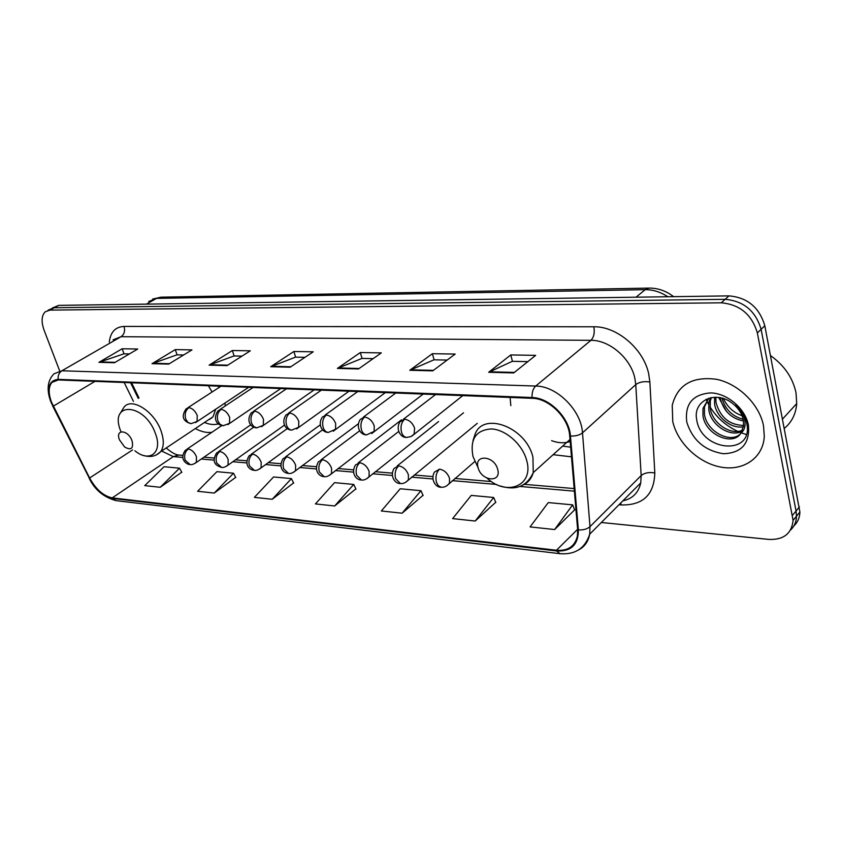 <?xml version="1.0" encoding="UTF-8"?>
<svg xmlns="http://www.w3.org/2000/svg" width="842" height="842" viewBox="0 0 842 842"><rect width="100%" height="100%" fill="white"/><g stroke="black" fill="none" stroke-linecap="round" stroke-linejoin="round"><path stroke-width="1.26" d="M553.131 454.68L571.476 456.827M195.323 428.567C201.27 431.757 206.774 432.998 211.847 432.304M225.382 405.876L224.856 403.076M131.573 382.784L138.983 397.94M510.136 397.445L510.81 405.644M218.983 387.509L218.225 386.141M793.859 525.934C797.711 522.366 799.721 517.735 799.9 512.041L764.81 325.749C759.389 307.435 747.443 297.479 728.962 295.879L58.772 305.372L52.362 308.004M601.346 522.493L768.946 539.417C783.639 539.975 791.691 533.617 793.09 520.335L757.368 332.969C751.874 314.529 739.844 304.478 721.268 302.815L49.91 310.109L54.351 307.73L49.594 309.477L54.351 307.73L725.13 299.331L54.351 307.73L58.772 305.372M757.368 332.969L761.105 329.338C755.653 310.972 743.654 300.962 725.13 299.331C743.654 300.962 755.653 310.972 761.105 329.338L796.048 511.02L761.105 329.338L764.81 325.749M790.47 530.102C794.322 526.524 796.332 521.882 796.511 516.178L796.048 511.02L796.511 516.178C796.332 521.882 794.322 526.524 790.47 530.102M672.747 421.453C677.442 442.966 698.639 463.142 721.026 467.131C743.402 471.31 763.189 457.932 764.294 436.388L763.515 425.757C759.421 404.36 738.497 383.773 716.5 379.289C692.345 376.153 677.599 384.805 672.242 405.223L672.747 421.453C677.442 442.966 698.639 463.142 721.026 467.131C743.402 471.31 763.189 457.932 764.294 436.388L763.515 425.757C759.421 404.36 738.497 383.773 716.5 379.289C692.345 376.153 677.599 384.805 672.242 405.223L672.747 421.453M51.52 402.202C48.278 393.319 48.426 386.71 51.962 382.373L58.34 379.942L532.249 398.308C549.131 398.392 568.708 417.937 569.708 435.872L577.654 529.702L577.402 536.007C574.918 546.374 567.929 551.131 556.446 550.258L112.228 497.885C103.492 496.043 95.946 489.413 89.61 477.993L51.52 402.202M51.13 402.181L89.263 478.046C95.756 489.749 103.482 496.538 112.439 498.432L556.625 550.963C571.16 551.657 578.412 544.637 578.38 529.902L570.455 436.051C569.434 417.664 549.352 397.613 532.049 397.529L58.109 379.363C48.878 380.468 46.552 388.078 51.13 402.181M513.725 372.922L535.67 355.345L510.778 354.945L488.665 372.28L513.725 372.922M527.818 361.628L512.315 361.323L488.665 372.28M512.441 361.334L510.778 354.945M432.735 370.848L455.196 354.061L432.378 353.703L409.791 370.269L432.735 370.848M447.165 360.071L433.967 359.818L409.791 370.269M434.104 359.818L432.378 353.703M358.482 368.954L381.31 352.893L360.302 352.556L337.4 368.417L358.482 368.954M373.143 358.639L361.934 358.418L337.4 368.417M362.071 358.429L360.302 352.556M114.47 362.734L137.709 349.02L122.164 348.767L98.946 362.334L114.47 362.734M129.373 353.935L123.869 353.829L98.946 362.334M124.006 353.829L122.164 348.767M168.695 364.112L191.955 349.883L175.262 349.609L152.013 363.691L168.695 364.112M183.619 354.977L176.957 354.85L152.013 363.691M177.104 354.85L175.262 349.609M227.098 365.607L250.295 350.809L232.339 350.525L209.111 365.144L227.098 365.607M241.991 356.103L234.013 355.955L209.111 365.144M234.15 355.955L232.339 350.525M290.164 367.217L313.224 351.809L293.837 351.503L270.724 366.723L290.164 367.217M304.972 357.324L295.489 357.145L270.724 366.723M295.637 357.145L293.837 351.503M49.91 310.109L45.163 311.845C41.468 315.697 41.132 321.876 44.152 330.38L59.55 370.596M475.193 521.03L493.686 497.496L471.246 495.401L452.638 518.609L475.193 521.03L495.738 502.285M554.625 529.544L572.655 504.863L548.268 502.579L530.081 526.913L554.625 529.544L574.633 509.842M272.219 499.285L291.406 478.614L273.597 476.951L254.379 497.369L272.219 499.285L293.595 482.919M214.226 493.065L233.497 473.215L216.91 471.667L197.628 491.286L214.226 493.065L235.697 477.372M160.233 487.286L179.525 468.173L164.043 466.731L144.761 485.623L160.233 487.286L181.746 472.204M402.118 513.199L420.947 490.707L400.224 488.77L381.331 510.968L402.118 513.199L423.052 495.317M334.674 505.968L353.724 484.434L334.537 482.645L315.434 503.916L334.674 505.968L355.871 488.886M353.724 484.434L355.966 489.076M291.406 478.614L293.69 483.108M233.497 473.215L235.792 477.551M179.525 468.173L181.84 472.373M420.947 490.707L423.147 495.528M493.686 497.496L495.833 502.495M572.655 504.863L574.718 510.063M132.057 440.819C128.184 429.63 114.975 428.715 119.459 439.84L124.679 447.049C131.205 450.638 133.667 448.554 132.057 440.819M212.047 392.014L208.406 385.762M204.48 422.463C209.647 424.61 214.3 425.073 218.446 423.852M207.564 420.411L213.005 416.779L215.752 409.107M211.626 418.263L210.995 418.116M497.654 469.289C494.296 455.438 473.783 454.027 478.119 467.763C481.392 481.35 501.821 483.129 497.654 469.289M562.635 446.113L570.666 447.155M551.605 440.661C558.32 443.145 564.519 443.418 570.181 441.492M784.418 428.304C791.806 422.158 795.911 413.917 796.711 403.581L796.027 392.888C792.848 377.848 784.344 365.417 770.514 355.587M743.486 420.989C731.235 418.537 723.499 410.959 720.289 398.266L720.205 397.719M743.16 419.263C732.329 416.485 725.257 409.433 721.941 398.129M743.475 426.715C731.677 429.283 716.458 417.485 714.574 403.971L714.563 397.245M743.633 425.421C729.498 425.084 720.289 417.453 716.016 402.539L715.816 397.235M742.086 431.199C730.909 437.84 710.774 425.494 708.806 409.749L708.859 402.529L710.459 397.761M742.539 430.167C731.045 435.756 712.206 423.463 710.248 408.296L710.311 401.087L711.343 397.582M740.96 433.125L743.623 425.515L743.276 419.8C741.844 413.39 738.266 407.928 732.529 403.423C715.795 389.804 692.987 400.697 696.618 419.116C700.47 451.323 752.39 456.238 747.064 424.989L746.791 423.4C745.296 416.38 741.655 410.117 735.887 404.592C741.149 409.938 744.191 415.601 745.002 421.558C745.528 426.62 744.191 430.472 740.96 433.125C733.035 446.607 705.196 434.861 702.954 415.59L702.996 408.349L708.859 398.192M740.371 433.946C730.53 443.881 706.491 431.63 704.428 414.127L704.47 406.886L708.554 398.455M744.538 416.516C734.908 413.875 727.856 407.886 723.383 398.55M686.777 422.116C692.513 440.177 704.733 450.712 723.446 453.722C741.676 453.028 750.001 443.471 748.412 425.042C745.233 408.496 727.278 393.267 710.722 392.898C692.619 394.33 684.641 404.065 686.777 422.116M706.122 399.308L708.596 404.413M710.08 406.97C716.868 417.769 726.109 425.915 737.792 431.388M739.697 432.209L741.181 432.799M741.297 432.851L746.001 434.409M726.635 411.601L718.679 397.466M667.853 296.742C660.475 291.963 652.918 289.595 645.193 289.669L156.538 298.394L148.771 301.468M146.382 304.13L156.538 298.394L160.917 297.173L649.098 288.09L645.193 289.669L636.036 297.194M728.962 295.879L721.268 302.815M799.447 506.895L792.627 515.167M109.292 341.999C110.523 332.032 115.449 326.843 124.069 326.433L593.831 326.791C594.862 332.685 593.894 337.189 590.926 340.326L121.069 336.695L113.049 339.842M593.831 326.791C616.86 326.17 643.667 348.977 648.719 373.943L649.856 381.984L654.802 472.972C654.118 494.78 642.941 505.442 621.259 504.937L619.017 504.726M570.455 436.051C575.591 436.23 579.601 435.167 582.496 432.851L635.763 384.594L634.826 378.163C630.7 358.229 609.366 339.979 590.926 340.326L535.712 386.036C556.804 385.973 581.369 410.422 582.496 432.851L589.989 526.65L589.695 534.196C588.305 541.627 584.516 546.911 578.328 550.058M50.92 402.076L52.951 406.233M89.084 478.003C94.557 489.686 103.577 497.233 116.154 500.653L112.439 498.432M556.625 550.963L560.025 553.689C575.191 554.846 585.074 548.352 589.695 534.196L640.73 482.908L641.172 475.562L635.763 384.594C639.299 382.005 643.993 381.131 649.856 381.984M578.38 529.902C583.338 530.176 587.211 529.092 589.989 526.65L641.172 475.562C644.583 472.815 649.129 471.952 654.802 472.972M52.783 406.223L89.263 478.046M532.049 397.529C531.849 392.393 533.07 388.562 535.712 386.036L61.876 370.785C59.077 372.648 57.824 375.511 58.109 379.363M50.573 401.16C46.457 389.425 47.594 380.31 53.993 373.795L61.876 370.785L121.069 336.695C124.279 334.327 125.279 330.906 124.069 326.433M622.859 500.864C632.563 498.727 638.52 492.738 640.73 482.908M620.649 503.084L621.259 504.937M556.446 550.258L577.612 529.313M53.288 406.16L94.988 381.363M89.61 477.993L132.562 449.933M124.163 382.489L133.436 401.392M161.601 451.049L173.326 456.606L182.809 457.427M112.228 497.885L173.326 456.606L178.788 455.048L182.798 455.385M201.175 459.006L214.163 460.132M232.687 461.721L246.832 462.942M265.504 464.552L280.87 465.868M299.71 467.489L316.403 468.931M335.39 470.562L353.503 472.12M372.638 473.772L392.277 475.467M411.58 477.13L432.862 478.961M452.312 480.635L496.485 484.434M519.967 486.455L574.381 491.149M290.837 366.765L271.566 366.281M227.772 365.175L209.963 364.723M169.368 363.702L152.865 363.281M115.144 362.334L99.798 361.944M359.145 368.491L338.242 367.965M433.388 370.364L410.622 369.785M514.367 372.406L489.476 371.775M134.909 450.796C149.571 463.005 162.864 452.649 155.496 433.735C144.845 402.655 108.397 400.939 120.764 431.241M156.559 454.827L160.706 451.649C163.99 446.828 164.127 440.019 161.127 431.199C154.539 411.412 131.426 396.782 123.942 407.296L120.027 413.706M487.055 478.182C507.021 496.812 534.165 485.623 526.671 460.437C522.598 444.502 505.832 429.588 491.444 428.936C475.877 429.988 469.731 439.208 473.025 456.585L478.161 467.899M523.166 484.939C528.229 482.529 531.597 478.424 533.249 472.615L532.933 457.227C526.145 426.536 481.54 410.696 474.667 435.535L472.983 440.629M188.871 407.665L186.071 408.886C181.072 416.327 182.725 421.253 191.018 423.673L187.871 422.337L185.714 419.042C184.451 414.211 185.503 410.422 188.871 407.665C192.492 408.307 195.291 410.938 197.249 415.559L197.06 421.495L191.018 423.673M195.555 422.6L248.632 387.32M221.078 409.38L218.036 410.759C212.721 418.263 216.299 425.147 223.204 425.726L220.057 424.368L217.91 421.011C216.647 416.074 217.71 412.201 221.078 409.38C224.846 410.043 227.708 412.738 229.677 417.453L229.487 423.358L223.204 425.726M227.824 424.621L280.754 388.562M254.663 411.18L251.348 412.748C246.148 420.126 249.927 427.473 256.757 427.862L253.621 426.484L251.495 423.052C250.242 418.021 251.295 414.064 254.663 411.18C258.578 411.854 261.525 414.601 263.504 419.421L263.314 425.284L256.757 427.862M261.483 426.715L314.182 389.857M289.701 413.054L286.091 414.843C280.996 422.095 285.175 430.041 291.774 430.094C289.374 429.852 287.627 428.22 286.533 425.189C285.291 420.053 286.354 416.001 289.701 413.054C293.795 413.748 296.826 416.558 298.805 421.474L298.626 427.262L291.774 430.094M296.616 428.904L349.009 391.204M326.317 415.011L322.37 417.053C317.371 424.379 322.002 432.577 328.359 432.43C325.959 432.178 324.223 430.515 323.149 427.42C321.918 422.168 322.97 418.032 326.317 415.011C330.58 415.727 333.695 418.6 335.684 423.621L335.526 429.294L328.359 432.43M333.306 431.199L385.32 392.614M364.597 417.053L360.281 419.4C355.492 426.61 360.323 435.188 366.596 434.872C364.228 434.619 362.502 432.914 361.439 429.757C360.218 424.389 361.271 420.147 364.597 417.053C369.038 417.8 372.259 420.737 374.248 425.873L374.122 431.388L366.596 434.872M371.68 433.577L423.21 394.077M404.665 419.2L399.939 421.905C395.266 429.167 400.729 437.998 406.623 437.419C404.276 437.166 402.571 435.43 401.508 432.199C400.318 426.705 401.36 422.368 404.665 419.2C409.317 419.958 412.633 422.968 414.611 428.22L414.117 434.093L410.896 436.598L406.623 437.419M411.854 436.082L462.784 395.614M188.261 448.975L185.44 450.175C178.409 459.764 187.545 464.921 190.124 464.552L185.166 460.185C183.924 455.501 184.956 451.765 188.261 448.975C191.808 449.691 194.534 452.291 196.46 456.764L196.344 462.342C193.702 464.237 191.618 464.963 190.124 464.552M194.912 463.437L250.779 424.789M219.751 451.501L216.699 452.849C212.142 460.385 213.773 465.226 221.593 467.394L216.647 462.953C215.415 458.164 216.447 454.354 219.751 451.501C223.425 452.238 226.235 454.89 228.161 459.458L228.045 465.005C225.34 467.036 223.183 467.836 221.593 467.394M226.477 466.236L284.512 425.094M252.547 454.133L249.243 455.659C244.201 463.342 248.137 469.836 254.368 470.352L249.453 465.826C248.222 460.953 249.253 457.048 252.547 454.133C256.378 454.89 259.262 457.606 261.188 462.269L261.083 467.752C258.42 469.92 256.178 470.783 254.368 470.352M259.357 469.152L320.202 424.884M286.754 456.88L283.154 458.616C278.239 466.479 282.48 473.067 288.543 473.436L283.649 468.826C282.428 463.847 283.47 459.869 286.754 456.88C290.732 457.659 293.7 460.427 295.637 465.184L295.542 470.604C292.921 472.909 290.595 473.857 288.543 473.436M293.647 472.194L358.292 423.831M322.444 459.743L318.529 461.721C313.708 469.394 318.329 476.551 324.212 476.656L319.339 471.962C318.139 466.878 319.171 462.805 322.444 459.743C326.591 460.553 329.643 463.384 331.58 468.236L331.506 473.541C328.843 476.056 326.412 477.088 324.212 476.656M329.433 475.372L401.518 419.821M359.723 462.742L355.471 464.984C350.809 472.741 355.745 480.056 361.46 480.024L356.629 475.235C355.44 470.036 356.471 465.879 359.723 462.742C364.049 463.574 367.196 466.468 369.133 471.425L369.08 476.593C366.617 479.235 364.081 480.382 361.46 480.024M366.817 478.677L438.587 421.558M398.698 465.868L394.067 468.436C389.562 476.014 394.972 483.908 400.403 483.54L395.614 478.656C394.445 473.351 395.466 469.089 398.698 465.868C403.223 466.731 406.454 469.689 408.402 474.762L408.381 479.74C406.023 482.582 403.36 483.845 400.403 483.54M405.897 482.14L477.267 423.347M439.503 469.152L434.451 472.088C430.146 479.445 435.861 487.792 441.155 487.223L438.335 485.781L436.43 482.234C435.272 476.814 436.293 472.446 439.503 469.152C444.229 470.036 447.565 473.067 449.502 478.256L449.512 483.003C447.176 486.108 444.387 487.507 441.155 487.223M446.818 485.76L474.783 461.553M152.613 299.089L160.917 297.173M799.9 512.041L793.09 520.335M673.632 296.668C666.096 290.89 657.918 288.027 649.098 288.09M51.962 382.373L55.73 380.184M116.154 500.653L560.025 553.689M47.92 310.372L49.594 309.477M166.221 447.965C171.452 452.501 175.641 454.859 178.788 455.048M203.838 457.174L214.152 458.048M235.35 459.837L246.811 460.816M268.156 462.626L280.86 463.7M302.352 465.521L316.382 466.71M338.021 468.541L353.482 469.857M375.258 471.699L392.256 473.141M414.169 475.004L432.83 476.583M454.88 478.456L491.465 481.561M524.334 484.339L574.17 488.57M130.594 382.742L138.256 398.392M213.005 416.779L160.706 451.649C156.096 456.332 150.318 457.585 143.372 455.417M209.226 419.305L209.805 419.526M570.013 439.461L533.249 472.615C526.85 486.413 515.809 490.854 500.137 485.95M567.171 442.018L567.855 442.166M220.941 386.246L187.829 407.749M253.042 387.488L219.994 409.465M286.49 388.783L253.526 411.264M321.37 390.13L288.532 413.127M357.766 391.541L325.096 415.085M395.782 393.014L363.344 417.127M435.546 394.561L403.371 419.263M221.856 425.536L187.103 449.049M253.81 427.136L218.531 451.586M287.396 428.546L251.274 454.217M322.654 429.778L285.417 456.964M359.702 430.778L321.044 459.827M398.698 431.493L358.26 462.816M463.5 412.833L397.182 465.952M710.311 401.087L708.859 402.529M704.47 406.886L702.996 408.349M796.711 403.581L782.628 418.969"/></g></svg>
